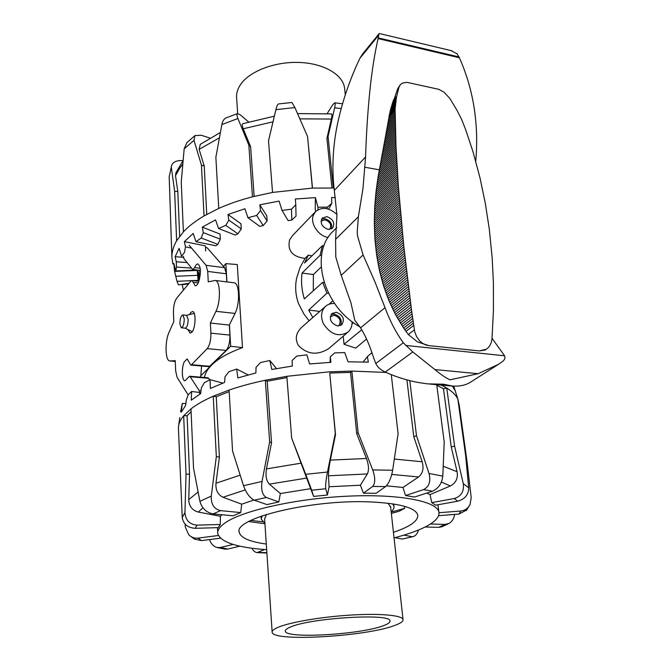 <?xml version="1.0" encoding="UTF-8"?>
<svg xmlns="http://www.w3.org/2000/svg" width="671" height="671" viewBox="0 0 671 671"><rect width="100%" height="100%" fill="white"/><g stroke="black" fill="none" stroke-linecap="round" stroke-linejoin="round"><path stroke-width="1.01" d="M366.551 339.023L355.731 348.115L344.03 344.273L343.216 336.179M328.153 237.526C318.222 235.882 309.96 223.401 313.34 215.223L315.571 211.6C322.013 206.559 329.125 207.507 336.909 214.452M309.105 320.78L304.131 314.355L298.712 303.963C295.592 295.701 294.879 287.205 296.565 278.49L299.979 267.603L305.037 258.419C292.413 256.825 287.263 250.66 289.604 239.908L292.682 235.429L315.571 211.6M334.586 303.46C331.046 303.267 328.044 304.223 325.578 306.337C321.107 310.816 320.386 316.595 323.397 323.657C330.568 334.561 338.754 337.37 347.964 332.103C350.874 329.495 352.25 325.997 352.09 321.627M347.964 332.103L328.756 348.61C317.442 355.588 307.31 354.548 298.36 345.473C294.745 338.83 295.928 332.707 301.891 327.113L325.578 306.337M312.829 317.517L308.694 310.111L319.807 311.394M324.135 282.558L322.625 282.365L326.936 293.152L308.694 310.111M322.625 282.365L304.307 298.914C301.673 289.981 300.927 281.359 302.067 273.063L313.391 274.54L313.282 290.803M321.577 255.483L320.084 255.282L302.067 273.063M320.084 255.282L322.415 245.661L323.992 245.888M329.536 229.457L329.771 229.239C331.843 225.028 330.266 221.875 325.016 219.794L321.023 221.162M321.493 219.207L324.915 218.712C330.409 220.583 332.598 223.988 331.474 228.937M328.136 229.398C321.803 226.915 319.857 223.116 322.298 218.016L326.886 216.658C333.235 219.182 335.148 222.99 332.64 228.081L328.136 229.398M330.266 316.779L334.284 315.253C339.996 317.517 341.514 320.956 338.847 325.586L338.268 325.997M337.588 325.955C330.686 323.271 328.815 319.111 331.969 313.5L336.246 312.267C343.158 315.009 344.995 319.178 341.765 324.772L337.588 325.955M340.583 325.519C342.436 319.975 340.298 316.167 334.166 314.087L331.063 314.556M223.468 266.387L225.859 263.636L237.291 264.55L242.491 347.62C228.492 352.778 218.226 358.574 211.692 365.007L200.604 375.978M186.605 315.362L188.165 319.279C188.031 324.529 187.058 327.498 185.23 328.169L181.43 327.784M184.257 318.868C184.122 324.127 183.149 327.096 181.329 327.775L179.887 323.833C180.021 318.591 181.002 315.63 182.814 314.951L184.257 318.868M229.423 324.856L230.673 346.244L211.692 365.007C207.532 369.167 205.125 373.319 204.47 377.479M225.859 263.636L226.924 281.904M230.673 346.244L242.491 347.62M326.936 293.152L328.538 293.353M322.415 245.661L304.559 263.015L308.383 255.106L311.923 255.852M305.037 258.419L308.383 255.106M321.149 267.05L313.391 274.54M353.466 322.642L352.049 323.833M361.736 329.805L344.03 344.273M332.808 300.818L329.033 304.257M201.568 366.022L200.721 377.161M199.832 394.137L199.245 390.639L190.195 376.758L189.507 376.23L184.978 380.818C181.883 380.759 181.371 368.069 184.189 361.971L187.175 358.901L190.732 365.074L191.579 364.697L207.188 348.626C209.738 345.297 210.971 340.147 210.895 333.16L210.375 323.061L229.323 325.058L229.91 335.089C230.027 342.025 228.769 347.142 226.152 350.438L209.218 366.693L190.732 365.074M183.426 256.347L183.921 258.645L192.401 269.163L192.896 269.499L194.657 267.595C195.739 265.028 196.871 263.829 198.037 263.98C201.04 267.041 201.199 273.122 198.524 282.231C197.442 284.73 196.335 285.905 195.194 285.754L192.023 280.444L191.05 280.948L176.699 298.134C174.51 301.38 173.42 306.152 173.437 312.443L173.789 321.661L169.058 332.279C164.764 341.245 165.183 360.83 169.746 360.956L175.265 360.688L175.659 370.887L177.069 377.287L188.157 394.942M189.558 314.565L190.866 312.384L192.594 311.529C196.293 311.612 195.622 328.664 191.755 332.355L190.103 333.143L187.947 329.562M189.507 376.23L208.002 377.773L209.755 379.82M210.375 323.061L215.945 311.319C220.952 301.531 220.407 280.746 215.223 280.47L208.253 281.82L207.725 271.436L206.089 265.313L189.197 245.267M233.793 282.751L234.137 282.793C239.488 283.095 240.151 303.728 235.026 313.432L229.323 325.058M205.469 247.473L207.054 247.691L224.626 267.695L226.337 273.785L226.806 281.887M191.537 268.09L176.481 267.075L176.272 261.791L175.131 256.708L179.132 248.379L181.556 256.221L184.542 252.296L185.473 246.878L184.374 241.594L193.189 233.474L195.974 241.694L201.216 238.012L203.279 232.611L202.273 227.133L215.55 219.878L218.561 228.492L225.775 225.364L228.853 220.147L227.997 214.502L244.907 208.748L247.96 217.748L256.649 215.441L260.507 210.568L259.836 204.823L279.102 201.09L282.021 210.434L291.499 209.167L295.802 204.789L295.341 198.993L315.387 197.626L317.97 207.23L327.456 207.113L331.826 203.313L331.575 197.534L335.349 197.643M172.908 264.064L171.902 257.521C171.742 252.036 173.319 246.458 176.632 240.78L183.393 231.889C188.618 226.295 195.504 220.977 204.043 215.936L218.771 208.404C228.895 203.883 240.134 200.017 252.481 196.804L272.535 192.434L312.367 188.098L334.049 188.023M333.294 187.997L328.077 136.54L334.636 107.846L341.162 108.534M171.692 165.209L169.184 176.809L171.701 165.209C173.143 162.08 176.339 160.537 181.279 160.579L183.057 160.679M171.902 257.521L169.184 176.809M194.934 135.609L186.924 142.596L184.173 148.845L193.986 140.356L194.934 135.617L201.174 135.248L209.906 138.058M183.393 231.889L181.245 181.942L184.173 148.845M327.188 113.592L332.757 104.751L334.728 102.839C335.332 103.124 335.299 104.802 334.636 107.846M291.927 102.47L278.457 103.955C277.601 104.315 276.746 106.211 275.898 109.658L294.896 107.561L291.927 102.478M294.896 107.561L307.544 136.473L312.367 188.098M312.485 188.09L307.544 136.473M272.535 192.434L268.509 140.767L275.898 109.658M237.484 113.567L225.783 118.012C223.871 119.01 222.562 121.191 221.866 124.571L237.911 118.524C236.804 115.706 236.662 114.053 237.492 113.584L240.444 114.942L248.58 121.929M237.911 118.524L248.866 145.238L252.481 196.804M242.776 123.699C241.921 124.177 242.072 125.871 243.229 128.773L250.619 146.689L248.866 145.238M218.771 208.404L215.861 157.282L221.866 124.571M331.826 203.313L328.622 209.142M326.626 208.622L327.456 207.113M295.802 204.789L296.02 216.096L291.776 220.122L291.499 209.167M260.507 210.568L267.15 220.994L263.191 225.515L256.649 215.441M259.836 204.823L266.764 215.777L267.15 220.994M228.853 220.147L241.283 228.92L237.928 233.827L225.775 225.364M227.997 214.502L240.948 223.737L241.283 228.92M203.279 232.611L220.323 239.195L217.832 244.353L201.216 238.012M202.273 227.133L220.029 234.07L220.323 239.195M185.473 246.878L191.604 248.119M184.374 241.594L205.385 245.888L205.645 250.954M191.327 280.671L176.993 281.308L174.586 271.411L173.831 263.435L175.802 270.95L197.031 270.019M198.65 281.25L198.557 274.296L197.199 270.421L198.113 280.369L193.223 280.587M176.993 281.308L178.494 284.881L189.138 283.246M315.781 211.399L315.227 209.537L315.387 197.626M317.97 207.23L317.928 209.788M282.021 210.434L288.127 220.616L291.776 220.122M247.96 217.748L259.836 226.395L263.191 225.515M218.561 228.492L235.127 235.035L237.928 233.827M195.974 241.694L215.768 245.771L217.832 244.353M176.272 261.791L187.058 262.537M175.131 256.708L183.485 257.303M175.71 276.284L197.433 275.328M174.586 271.411L197.199 270.421M183.468 290.031L182.126 284.789L188.694 283.774M183.208 289.469L184.047 289.335M198.431 281.224L198.113 280.369M175.802 270.95L176.481 267.075M297.547 113.592L331.457 113.911C332.086 114.213 332.044 115.924 331.357 119.061L326.928 138.31L328.077 136.54M331.935 187.955L326.928 138.31M179.669 236.284L177.815 191.487L175.508 175.693L175.903 172.774L183.057 160.688M206.752 214.393L204.227 166.005L199.128 149.365L200.268 144.34M250.619 146.689L254.133 196.385M193.986 140.356L201.451 165.158L204.043 215.936M171.39 167.784L174.645 191.336L176.632 240.78M204.227 166.005L201.451 165.158M177.815 191.487L174.645 191.336M221.992 514.766L220.398 516.284L220.281 524.47L218.184 527.641L195.177 528.312L197.064 525.141C189.524 524.445 185.49 520.218 184.953 512.459L182.244 517.509C183.326 524.135 187.637 527.742 195.177 528.312M394.045 537.89C406.047 534.787 415.961 531.382 423.787 527.658C434.842 522.332 439.866 517.073 438.859 511.881C436.611 501.12 398.784 493.755 347.511 496.179C296.297 498.528 243.254 510.413 225.54 522.608C219.87 526.458 217.27 530.115 217.756 533.562C220.558 542.185 236.863 547.57 266.672 549.7M266.295 544.064C249.671 541.749 240.654 537.84 239.245 532.346C233.122 518.389 312.015 499.123 370.686 501.933C399.597 503.376 415.274 507.679 417.714 514.85C418.461 520.788 410.367 526.609 393.432 532.296M385.984 372.439L351.864 371.088L329.52 371.801L286.853 376.314L265.33 380.239C252.07 383.049 239.992 386.32 229.096 390.052L213.244 396.2C204.059 400.268 196.637 404.487 190.992 408.857L183.678 415.752C180.533 419.551 178.805 423.258 178.486 426.873L178.444 428.886M391.294 374.712L398.104 433.684L392.652 470.228L372.724 469.926L358.104 432.594L351.864 371.088L350.547 372.397L329.763 373.059L335.508 434.64L330.35 460.105C329.033 466.873 328.404 472.107 328.463 475.789L329.084 486.76L327.44 494.988L325.737 488.756C325.351 485.754 325.938 480.184 327.482 472.04L305.716 474.305L311.663 490.216L325.737 488.756M191.109 411.692L187.108 415.735L189.532 474.145L188.727 499.601C188.954 506.169 192.149 510.321 198.289 512.065L220.398 516.284M406.903 379.845L413.781 436.704L422.168 461.765C423.997 468.375 422.805 473.441 418.595 476.955L402.977 487.456L386.404 485.838M372.153 353.281L371.231 353.223L367.373 356.637L368.329 362.147L348.064 361.803L344.743 352.611L334.795 352.862L330.317 356.762L330.895 362.323L309.599 363.942L306.865 354.867L296.825 356.049L292.128 360.428L292.321 366.039L271.797 369.478L269.817 360.52L260.533 362.533L256.037 367.314L255.877 372.959L237.836 377.916L236.695 369.05L228.903 371.7L225.011 376.792L224.55 382.445L210.367 388.459L210.057 379.669L204.32 382.722L201.317 387.981L200.654 393.642L191.218 400.176L191.646 391.453L188.266 394.649L186.353 399.941L185.582 405.578L181.262 412.145L182.294 403.456L180.6 411.768M199.908 501.329C201.896 508.291 206.274 512.485 213.059 513.927L220.533 510.631C214.007 509.054 210.929 504.206 211.281 496.087L199.908 501.329L193.533 468.048L190.992 408.857M229.18 391.629L216.255 396.695L219.4 457.01L215.978 483.221C215.475 490.048 217.815 494.728 222.998 497.261L241.686 504.173L240.721 512.569L220.533 510.631M219.4 457.01L216.33 456.615L211.281 496.087M240.721 512.569L233.181 515.806L213.059 513.927M243.514 485.729C246.215 493.059 249.797 497.882 254.267 500.189L266.286 497.479C262.311 495.055 260.893 489.704 262.034 481.434L243.514 485.729L232.56 450.996L229.096 390.052M286.953 377.605L267.192 381.212L271.537 442.684L266.454 468.903C265.372 475.814 266.337 480.889 269.339 484.143L280.352 493.537L278.817 501.95L266.286 497.479M271.537 442.684L269.641 441.853L262.034 481.434M278.817 501.95L266.949 504.592L254.267 500.189M335.508 434.64L335.282 433.533L327.482 472.04M327.44 494.988L313.642 496.423L311.663 490.216M372.724 469.926C375.408 477.811 375.391 483.321 372.673 486.441L385.59 486.567C388.845 483.455 391.201 478.004 392.652 470.228M372.673 486.441L363.43 493.185L376.146 493.277L385.59 486.567M429.029 473.474C430.992 481.392 429.163 486.769 423.535 489.604L432.518 491.206C438.473 488.446 441.895 483.414 442.793 476.133L429.029 473.474L416.49 435.697L409.78 380.583M423.535 489.604L405.544 495.517L414.552 497.043L432.518 491.206M436.704 384.676L444.219 441.887L442.793 476.133M463.275 483.623C464.315 491.373 461.279 496.355 454.175 498.561L457.807 501.187C464.978 499.081 468.61 494.636 468.702 487.859L463.275 483.623L454.603 446.198L446.769 388.056L441.275 385.087M454.175 498.561L431.772 502.621L435.596 505.188L457.807 501.187M439.01 512.719L460.776 511.008C465.028 510.505 468.123 508.308 470.077 504.424L471.193 497.672L466.982 461.254L459.258 405.393L457.84 399.086L465.666 455.735L468.702 487.859M438.608 515.672L459.014 514.061L466.806 509.96M454.603 514.405C454.007 518.633 452.095 521.669 448.857 523.514L444.99 524.403L438.742 527.356L441.937 526.769L448.857 523.514M430.421 524.009L444.99 524.403M418.553 529.981C417.437 533.537 415.726 535.718 413.437 536.523L402.29 539.048L413.437 536.532M403.942 535.122L411.684 536.615M220.281 524.47L197.064 525.141M189.532 474.145L186.026 474.204L184.953 512.459M264.617 549.549L257.035 552.602C255.173 552.376 253.428 550.916 251.81 548.232M217.253 547.561L225.037 549.138L227.922 549.046L220.407 547.519L216.884 547.477C213.403 546.37 210.954 543.736 209.537 539.576M239.824 546.16L227.922 549.046M189.868 535.76L194.405 539.081L201.409 540.616L198.02 538.108C194.38 538.452 191.277 537.303 188.71 534.678L185.372 527.213L185.07 524.051M220.457 538.184L201.409 540.616M191.646 391.453L199.748 392.493M210.057 379.669L222.831 383.099M236.695 369.05L248.136 374.938M269.817 360.52L276.511 368.597M182.294 403.456L185.859 403.548M330.317 356.762L330.04 362.374M367.373 356.637L363.17 361.954M453.713 386.16L455.206 390.849M455.232 390.841L452.304 386.068M457.84 399.086C455.986 395.152 452.296 391.478 446.769 388.056L443.472 388.752L436.787 385.288M443.472 388.752L451.231 446.861L457.085 471.738C458.176 478.247 455.945 482.986 450.392 485.955L430.027 494.594L426.731 493.093M350.547 372.397L356.737 433.76L366.458 458.486C368.807 465.045 369.1 470.203 367.356 473.952L360.394 485.225L329.084 486.76M305.716 474.305L291.667 438.096L310.639 488.673L280.352 493.537M187.108 415.735L183.678 415.752L186.026 474.204M182.244 517.509L178.427 428.442M216.255 396.695L213.244 396.2L216.33 456.615M267.192 381.212L265.33 380.239L269.641 441.853M329.763 373.059L335.282 433.533M291.667 438.096L286.853 376.314M218.369 535.5L198.02 538.108M233.105 544.424L220.407 547.519M356.737 433.76L358.104 432.594M413.781 436.704L416.49 435.697M451.231 446.861L454.603 446.198M394.925 537.664L402.29 539.048M458.712 405.435L459.258 405.393M466.244 461.304L466.982 461.254M425.112 527.003L438.742 527.356M313.642 496.423L310.639 488.673M363.43 493.185L360.394 485.225M405.544 495.517L402.977 487.456M431.772 502.621L430.027 494.594M253.89 500.038L241.686 504.173M237.668 113.533L236.653 98.226C236.184 93.613 237.5 89.017 240.604 84.454C249.578 71.227 274.766 61.539 299.098 62.445C323.456 63.275 342.562 74.364 344.517 87.658L344.701 89.335M289.998 627.234C286.626 628.677 285.074 629.994 285.326 631.185C285.494 639.035 361.174 634.548 383.611 625.615C388.173 623.929 390.287 622.361 389.96 620.927C391.235 612.984 309.423 617.974 289.998 627.234M266.521 514.405L264.617 518.868L272.132 631.839M277.76 627.452C273.726 629.213 271.856 630.815 272.158 632.275C272.619 642.08 366.349 636.527 394.8 625.422C400.704 623.275 403.439 621.279 403.019 619.442C401.988 615.257 379.92 613.235 350.346 615.089C320.813 616.917 289.427 622.344 277.76 627.452M262.076 515.856L261.245 519.102L264.928 523.447M264.944 523.766L248.731 521.535M250.845 520.436L262.73 521.778M391.176 511.814C393.407 509.843 394.33 507.939 393.936 506.093L392.652 503.837M391.21 512.116L404.688 508.35L399.077 511.268L391.352 513.432M404.688 508.35L404.454 506.295M390.69 507.335L388.048 503.216M417.505 341.916L428.777 345.59C425.28 345.171 422.143 343.485 419.358 340.541L416.498 336.448L414.67 331.558L411.415 309.272L403.825 246.668L398.373 186.261L395.974 145.968L395.102 108.727L396.452 97.396L398.91 87.415L400.327 84.663L397.643 88.824L390.363 110.287L378.243 175.877L376.003 191.923L374.712 207.406L374.309 222.378L374.913 238.96L376.632 255.022L379.476 270.589L383.51 285.687L388.794 300.331L395.445 314.473L403.632 328.069L408.27 334.502L417.505 341.916M428.777 345.59L479.245 350.933L486.366 349.197L487.951 347.913C490.308 345.59 491.658 342.478 492.011 338.57L493.428 310.514L493.403 282.759L492.162 257.672L489.293 229.088L485.301 203.254L480.067 178.142L473.047 151.948L465.867 130.216L461.589 119.304L456.943 110.229L449.88 98.461L443.976 92.153L438.876 89.352L406.945 82.332L402.533 83.078L400.327 84.663M498.444 364.353L470.421 382.252C467.008 384.441 462.68 385.724 457.446 386.093L452.774 386.102L443.355 384.206L427.612 383.871L419.66 382.73C407.909 380.658 396.435 377.11 385.246 372.103C380.642 369.914 377.479 367.062 375.777 363.531L373.21 356.569C369.654 345.204 365.435 335.634 360.545 327.842L354.774 320.252L350.992 302.965L341.212 275.32L335.785 257.01L335.592 239.346L336.934 215.215L334.326 190.43L365.569 156.955L362.994 188.4L358.373 216.716L357.198 232.216L357.542 235.991L363.095 254.972L374.988 281.979L385.02 307.662C389.943 320.939 396.041 332.648 403.305 342.772L412.808 351.94L434.909 369.578C440.411 374.233 445.435 377.656 449.981 379.836L478.18 373.705L498.436 364.353L502.931 361.157C504.86 359.446 505.414 357.66 504.6 355.798L492.036 338.285M334.326 190.43C331.86 170.082 332.657 149.172 336.733 127.7C341.497 103.812 349.23 80.663 359.933 58.226L362.508 54.091L379.048 33.751L378.083 38.591C374.695 53.563 372.019 70.329 370.056 88.891C367.825 110.455 366.332 133.143 365.569 156.955M475.731 161.258C477.266 144.559 476.905 127.876 474.64 111.218C472.032 92.556 466.949 74.741 459.4 57.773L457.11 53.831L450.912 50.568M336.775 227.595L333.269 231.134C309.046 253.093 323.061 306.773 359.891 326.827M479.245 350.933L485.116 350.036L486.374 349.197M379.711 33.609L379.048 33.751M194.657 267.595L200.252 268.308M193.114 282.273L198.23 282.894M170.099 360.973L175.299 361.434M199.782 392.929L200.73 392.996M199.245 390.639L200.99 390.774M190.195 376.758L208.715 378.301M191.579 364.697L210.09 366.324M207.188 348.626L226.152 350.438M210.895 333.16L229.91 335.089M215.945 311.319L235.026 313.432M207.725 271.436L226.337 273.785M206.089 265.313L224.626 267.695M175.508 175.693L179.778 168.102L182.747 164.169M299.853 118.851L331.357 119.061M199.128 149.365L219.383 137.832M243.229 128.773L272.988 121.837M198.062 492.019L188.727 499.601M391.772 474.431L418.595 476.955M422.168 461.765L394.347 459.048M460.776 511.008L459.014 514.061M266.873 552.719L258.52 552.359M457.085 471.738L443.263 466.228M441.367 482.08L450.392 485.955M366.458 458.486L330.35 460.105M328.463 475.789L367.356 473.952M301.321 463.133L266.454 468.903M269.339 484.143L306.915 478.029M240.151 475.185L215.978 483.221M222.998 497.261L245.217 489.905M198.289 512.065L202.952 507.796M397.643 88.824L398.91 87.415M341.212 275.32L363.095 254.972M504.6 355.798L405.762 345.439M379.316 169.822L365.066 167.264M359.933 58.226L378.67 35.211M385.246 372.103L412.808 351.94M335.592 239.346L358.373 216.716M375.777 363.531L403.305 342.772M360.545 327.842L385.02 307.662M459.039 56.968L378.243 37.886M459.4 57.773L378.083 38.591M478.18 373.705L434.909 369.578M393.634 99.652L396.729 96.221M393.374 100.373L396.586 96.809M393.114 101.103L396.452 97.396M392.854 101.841L396.326 97.991M392.602 102.579L396.209 98.595M392.359 103.326L396.091 99.199M392.116 104.08L395.982 99.803M391.881 104.835L395.873 100.424M391.646 105.607L395.781 101.036M391.419 106.37L395.689 101.665M391.201 107.15L395.605 102.286M390.983 107.93L395.529 102.923M390.774 108.71L395.454 103.552M390.564 109.499L395.387 104.19M390.363 110.287L395.328 104.827M390.17 111.084L395.278 105.473M389.977 111.881L395.227 106.119M389.792 112.686L395.185 106.764M389.616 113.491L395.152 107.419M389.44 114.296L395.127 108.073M389.272 115.11L395.102 108.727M389.113 115.915L395.093 109.381M388.962 116.729L395.085 110.036M388.811 117.542L395.085 110.69M388.434 119.631L395.093 112.376M388.056 121.736L395.102 114.078M387.679 123.85L395.118 115.781M387.293 125.98L395.135 117.492M386.915 128.119L395.16 119.212M386.521 130.275L395.194 120.939M386.135 132.447L395.219 122.676M385.75 134.619L395.261 124.42M385.355 136.817L395.294 126.173M384.953 139.023L395.345 127.935M384.558 141.237L395.387 129.704M384.156 143.468L395.437 131.474M383.753 145.708L395.496 133.261M383.342 147.964L395.555 135.056M382.931 150.229L395.613 136.85M382.52 152.51L395.68 138.662M382.101 154.8L395.747 140.474M381.673 157.098L395.823 142.302M381.254 159.413L395.898 144.131M380.826 161.745L395.974 145.968M380.39 164.085L396.058 147.813M379.954 166.433L396.142 149.667M379.509 168.798L396.234 151.529M379.073 171.172L396.326 153.399M378.645 173.529L396.418 155.278M378.243 175.877L396.519 157.157M377.865 178.209L396.62 159.044M377.505 180.524L396.729 160.948M377.169 182.831L396.838 162.852M376.85 185.121L396.947 164.764M376.548 187.402L397.064 166.685M376.272 189.667L397.182 168.606M376.003 191.923L397.299 170.543M375.768 194.171L397.425 172.481M375.542 196.402L397.551 174.435M375.341 198.624L397.685 176.389M375.156 200.83L397.811 178.343M374.988 203.036L397.953 180.314M374.837 205.225L398.088 182.294M374.712 207.406L398.23 184.273M374.603 209.57L398.373 186.261M374.51 211.734L398.524 188.257M374.435 213.881L398.675 190.262M374.376 216.02L398.826 192.267M374.334 218.15L398.985 194.28M374.317 220.273L399.144 196.301M374.309 222.378L399.304 198.331M374.326 224.483L399.471 200.369M374.359 226.58L399.639 202.407M374.401 228.66L399.807 204.454M374.468 230.74L399.983 206.509M374.552 232.812L400.159 208.572M374.653 234.867L400.344 210.635M374.779 236.922L400.52 212.707M374.913 238.96L400.704 214.787M375.064 240.998L400.897 216.876M375.232 243.028L401.09 218.964M375.425 245.041L401.283 221.061M375.626 247.054L401.476 223.166M375.852 249.058L401.677 225.271M376.095 251.055L401.879 227.385M376.356 253.042L402.08 229.507M376.632 255.022L402.29 231.629M376.926 256.993L402.499 233.76M377.236 258.956L402.717 235.898M377.563 260.91L402.935 238.037M377.907 262.864L403.154 240.193M378.276 264.802L403.372 242.34M378.662 266.739L403.598 244.504M379.056 268.668L403.825 246.668M379.476 270.589L404.059 248.832M379.92 272.501L404.294 251.013M380.373 274.405L404.529 253.193M380.851 276.301L404.764 255.374M381.346 278.197L405.007 257.572M381.858 280.075L405.25 259.769M382.386 281.954L405.502 261.967M382.94 283.825L405.754 264.173M383.51 285.687L406.005 266.387M384.097 287.549L406.265 268.601M384.709 289.394L406.525 270.824M385.339 291.239L406.785 273.055M385.984 293.068L407.054 275.286M386.655 294.896L407.322 277.517M387.352 296.716L407.591 279.757M388.064 298.528L407.867 282.005M388.794 300.331L408.144 284.252M389.549 302.126L408.429 286.509M390.321 303.913L408.714 288.765M391.118 305.691L409 291.029M391.939 307.469L409.293 293.294M392.787 309.23L409.587 295.567M393.651 310.992L409.88 297.84M394.54 312.736L410.182 300.122M395.445 314.473L410.484 302.403M396.385 316.209L410.795 304.693M397.341 317.928L411.105 306.983M398.331 319.639L411.415 309.272M399.337 321.342L411.734 311.57M400.369 323.045L412.053 313.869M401.434 324.73L412.371 316.175M402.525 326.4L412.699 318.482M403.632 328.069L413.034 320.797M404.781 329.721L413.361 323.103M405.947 331.373L413.705 325.427M408.27 334.502L414.351 329.872M185.146 328.161L192.25 331.726M186.706 315.37L182.814 314.951M186.521 315.353L194.229 313.349M199.455 279.404L199.019 270.27M192.896 269.499L200.444 270.447M192.023 280.444L198.884 281.275M175.299 361.451L169.964 360.973M234.137 282.793L215.223 280.47M342.504 103.779L334.728 102.822M200.134 144.433L220.365 132.514M242.776 123.69L274.33 116.2M217.706 532.531L217.463 527.658M179.794 417.53L178.687 425.439M470.086 504.424L466.362 510.522M266.89 553.03L257.035 552.61M455.106 390.53L458.008 399.463M239.195 531.482L239.245 532.346M438.859 511.881L437.953 504.76M344.517 87.658L345.305 94.787M261.204 518.406L261.061 516.209M393.936 506.093L393.701 503.996M403.019 619.442L390.597 506.521M379.467 33.55L452.044 50.837M429.708 384.055L451.541 385.993"/></g></svg>
